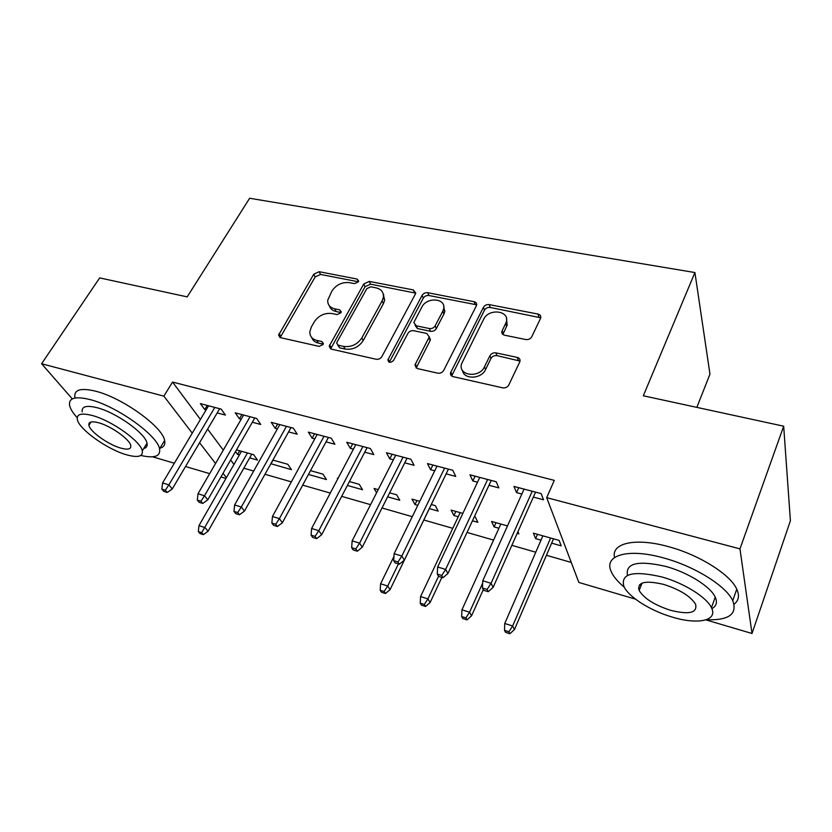 <?xml version="1.0" encoding="UTF-8"?>
<svg xmlns="http://www.w3.org/2000/svg" width="832" height="832" viewBox="0 0 832 832"><rect width="100%" height="100%" fill="white"/><g stroke="black" fill="none" stroke-linecap="round" stroke-linejoin="round"><path stroke-width="1.25" d="M358.363 281.84L358.665 280.998L357.115 279.053L319.134 271.7L313.747 274.227L278.595 335.14L280.675 337.698L319.124 346.382L323.066 344.531L323.388 343.543L321.849 341.536L316.805 340.413C312.031 339.102 309.722 336.18 309.858 331.625L311.386 326.914L314.288 321.838C318.718 315.463 324.636 312.686 332.041 313.529L337.064 314.59L340.954 312.77L341.266 311.854L339.716 309.878L334.703 308.828C329.857 307.58 327.527 304.678 327.735 300.144L332.01 290.867C336.336 284.648 342.181 281.913 349.534 282.662L354.526 283.639L358.363 281.84M525.782 339.539C528.466 339.851 530.462 338.915 531.773 336.752L540.634 318.136C541.164 316.046 540.28 314.694 537.982 314.059L489.216 304.616C486.658 304.356 484.723 305.261 483.413 307.33L450.58 372.746C450.206 374.722 451.048 376.022 453.107 376.636L502.684 387.837C505.388 388.19 507.426 387.244 508.789 384.998L519.886 361.66C520.426 359.507 519.553 358.082 517.244 357.396L495.924 352.872C493.282 352.56 491.296 353.486 489.954 355.659L484.474 366.829C479.305 378.633 457.569 375.627 461.583 363.792L483.662 319.27C488.738 307.84 510.463 310.679 506.178 322.338L501.966 331.25C501.509 333.268 502.372 334.578 504.556 335.202L525.782 339.539M635.482 599.144L578.854 582.452L546.697 497.64L554.299 480.376L172.546 382.054L163.862 396.146L192.254 433.16M546.697 497.64L739.96 548.881L752.014 633.485L705.858 619.882M72.301 398.902L41.6 363.74L99.663 277.909L187.19 296.878L249.642 198.255L694.918 272.542L643.313 395.772L783.682 426.202L739.96 548.881M41.6 363.74L163.862 396.146M415.386 294.06L415.74 293.114L413.379 289.942L369.252 281.403L363.75 283.982L329.191 346.237L331.417 349.159L376.137 359.258C378.602 359.57 380.526 358.665 381.919 356.554L415.386 294.06M427.752 292.718L474.115 301.694C476.133 302.234 476.975 303.43 476.611 305.302L443.706 370.406C442.322 372.58 440.346 373.506 437.767 373.173L417.404 368.576L414.95 364.978L429.239 336.981L426.806 333.476L413.66 330.71C411.185 330.418 409.271 331.323 407.909 333.393L393.609 360.381C390.686 363.064 388.773 362.908 387.878 359.923L422.105 295.37C423.426 293.353 425.308 292.479 427.752 292.718L428.927 295.516L475.176 304.522L474.115 301.694M696.842 407.378L709.966 374.13L694.918 272.542M488.987 485.264L498.857 487.885L496.184 481.738L469.966 474.812L472.805 480.948L477.526 482.206M507.489 525.907L491.566 521.446L494.094 526.895L498.94 528.268M517.161 533.416L518.846 533.894L517.91 531.731M404.747 462.831L414.097 465.317L410.883 459.212L386.422 452.754L389.782 458.848L393.38 459.805M419.786 501.311L411.996 499.117L414.991 504.556L417.81 505.346M429.343 508.612L438.194 511.108L435.334 505.669L431.278 504.525M326.04 441.875L334.911 444.236L331.23 438.173L308.35 432.13L312.156 438.173L314.777 438.87M347.381 485.451L362.554 489.736L359.258 484.328L349.409 481.562M338.031 478.369L337.355 478.182L337.782 478.847M252.335 422.24L260.759 424.486L256.682 418.486L235.238 412.818L239.429 418.808L241.176 419.276M270.868 463.726L291.47 469.664L287.81 464.277L272.886 460.096M172.546 382.054L200.429 419.453M207.626 429.104L223.298 450.122M230.662 459.992L233.969 464.433M243.818 468.198L253.687 471.037M264.982 474.282L291.346 481.874M302.692 485.139L330.273 493.074M341.682 496.361L370.562 504.67M382.023 507.978L412.266 516.672M423.821 520L452.774 528.33M467.022 532.438L493.574 540.082M511.846 545.334L535.766 552.219M546.416 555.287L571.262 562.442M235.498 451.568L237.609 454.449L239.398 454.958M249.673 457.86L257.504 460.075L253.677 454.709L236.465 449.873M217.204 412.89L225.42 415.074L221.166 409.105L200.387 403.624L204.755 409.573L206.097 409.937M308.454 474.458L326.466 479.544L322.982 474.146L310.513 470.652M288.59 431.902L297.232 434.2L293.342 428.168L271.201 422.323L275.205 428.334L277.378 428.917M387.639 496.829L399.776 500.25L396.687 494.822L389.636 492.846M378.206 489.642L374.088 488.488L376.615 492.762M364.738 452.182L373.838 454.594L370.386 448.51L346.736 442.27L350.324 448.334L353.423 449.166M462.862 513.386L451.131 510.099L453.908 515.549L458.224 516.766M472.451 520.78L477.859 522.309L475.238 516.859L474.386 516.62M446.139 473.855L455.738 476.414L452.785 470.278L427.471 463.59L430.581 469.706L434.73 470.808M551.637 543.15L561.215 545.854L559.114 540.394L533.364 533.166L535.621 538.626L541.018 540.155M533.354 497.078L543.514 499.782L541.143 493.615L513.968 486.439L516.526 492.596L521.862 494.021M783.682 426.202L790.4 520.759L752.014 633.485M225.961 478.442L220.927 476.954M209.674 473.637L185.526 466.523M174.335 463.226L152.547 456.799M199.586 442.718L215.54 463.507M223.038 473.273L226.408 477.672M237.609 454.449L239.71 450.788M204.755 409.573L207.23 405.423M270.972 463.871L273.052 460.138M239.429 418.808L241.883 414.575M275.205 428.334L277.638 424.018M312.156 438.173L314.558 433.774M383.75 294.788L383.458 295.308M350.324 448.334L352.695 443.841M414.991 504.556L416.978 500.521M389.782 458.848L392.122 454.251M453.908 515.549L455.863 511.43M430.581 469.706L432.89 465.026M494.094 526.895L496.018 522.694M472.805 480.948L475.072 476.164M535.621 538.626L537.503 534.331M516.526 492.596L518.742 487.698M329.399 305.843C330.335 308.807 332.571 310.7 336.118 311.532L334.703 308.828M341.058 312.562L336.118 311.532M311.698 337.522C312.697 340.382 314.902 342.222 318.292 343.054L316.805 340.413M323.242 344.167L318.292 343.054M358.394 281.788L320.549 274.425L315.172 276.942L280.176 337.542M415.73 293.145L370.562 284.159L365.071 286.728L330.647 348.889L329.191 346.237M370.729 286.811L366.86 288.621L336.981 342.181L336.669 343.138L338.229 345.197L343.647 346.414C351.322 347.35 357.375 344.521 361.837 337.917L382.106 300.924L383.365 297.398C383.854 292.375 381.42 289.193 376.085 287.862L370.729 286.811M337.678 344.999L339.664 347.859L338.229 345.197M383.271 294.07L384.644 300.154L383.406 303.67L363.199 340.6C358.769 347.194 352.726 350.022 345.072 349.066L339.664 347.859M476.653 305.136L475.176 304.522M429.291 336.742L430.123 340.59L416.156 368.046M428.927 295.516C426.494 295.266 424.611 296.15 423.29 298.147L389.303 362.211M442.728 311.272L443.55 309.098C446.701 298.251 426.816 296.525 421.845 307.102L413.847 322.473L416.25 325.811L429.374 328.546C431.881 328.827 433.805 327.933 435.157 325.853L442.728 311.272L443.882 314.059L444.704 311.886L443.685 306.062M415.054 325.343L417.477 328.557L416.25 325.811M443.882 314.059L436.332 328.609C434.99 330.689 433.066 331.583 430.57 331.292L417.477 328.557M506.532 318.802L507.166 325.156L502.871 334.433M462.54 370.51C463.819 379.808 481.426 379.153 485.555 369.564L484.474 366.829M520.042 361.067L496.964 355.638C494.333 355.326 492.346 356.252 491.005 358.415L485.555 369.564M540.738 317.782L490.246 307.455C487.687 307.185 485.763 308.079 484.463 310.149L451.651 375.981M198.328 531.565L200.054 533.572L203.414 534.654L201.698 532.646L198.328 531.565L198.962 525.658L205.026 527.592L208.083 531.222L251.774 454.168M201.698 532.646L247.478 452.962M198.962 525.658L241.488 451.287M208.083 531.222L203.414 534.654M165.35 490.214L161.855 489.133L163.779 491.369L167.263 492.45L165.35 490.214L168.875 484.879L162.583 482.955L208.572 405.777M214.802 407.43L168.875 484.879L172.286 488.925L219.669 408.71M167.263 492.45L172.286 488.925M162.583 482.955L161.855 489.133M200.928 501.186L197.319 500.074L199.17 502.31L202.779 503.422L200.928 501.186L204.506 495.768L198.006 493.782L243.62 415.033M250.047 416.738L204.506 495.768L207.802 499.814L254.779 417.986M202.779 503.422L207.802 499.814M198.006 493.782L197.319 500.074M237.702 512.533L233.969 511.378L235.747 513.625L239.47 514.779L237.702 512.533L241.332 507.01L234.614 504.962L279.802 424.59M286.447 426.348L241.332 507.01L244.483 511.077L291.013 427.554M239.47 514.779L244.483 511.077M234.614 504.962L233.969 511.378M140.826 455.458C154.513 458.567 160.763 456.362 159.567 448.843C157.581 435.542 117.354 406.536 90.511 399.693C75.483 395.949 68.494 397.842 69.566 405.382C70.335 408.834 72.873 412.942 77.178 417.695M144.602 447.075L146.026 447.429M159.432 448.334C163.8 447.346 165.526 444.725 164.622 440.492C162.77 427.024 122.772 397.977 95.95 391.279C80.922 387.608 73.902 389.594 74.89 397.228M82.212 411.892C81.432 406.401 86.507 405.038 97.427 407.805C116.73 412.786 145.548 433.545 146.994 443.175C147.638 446.025 146.536 447.834 143.686 448.573M126.443 454.761C137.862 457.922 143.146 456.633 142.282 450.871C140.743 441.366 111.769 420.628 92.456 415.553C81.536 412.734 76.482 414.034 77.314 419.463C78.967 429.27 107.297 449.426 126.443 454.761M98.738 422.791C91.634 420.93 88.358 421.772 88.899 425.308C89.95 431.59 108.274 444.642 120.63 448.053C127.93 450.05 131.31 449.218 130.759 445.546C129.75 439.39 111.166 426.098 98.738 422.791M90.189 423.28L89.565 422.666M706.306 619.736C728.832 620.526 737.641 614.172 732.732 600.662C726.211 585.978 694.408 566.176 663.718 557.981C627.588 547.726 603.262 555.422 611.281 571.698C613.496 576.649 617.843 581.838 624.322 587.267M734.053 604.219C738.774 600.652 739.679 595.639 736.767 589.191C730.361 574.361 698.724 554.59 668.117 546.562C634.993 537.347 610.979 543.254 614.526 557.523M627.484 575.422C625.279 563.118 638.061 560.123 665.829 566.436C687.898 572.406 710.601 586.602 715.239 597.168C717.569 602.337 716.446 606.154 711.859 608.608M672.194 617.074C697.653 624.957 718.286 620.797 711.454 607.703C706.742 597.23 683.935 583.024 661.814 576.94C633.162 570.367 620.516 573.498 623.865 586.342C628.368 596.846 650.26 610.688 672.194 617.074M663.749 584.428C645.226 580.102 637.021 582.119 639.153 590.47C643.958 598.406 654.389 605.01 670.436 610.272C689.198 614.931 697.58 612.924 695.573 604.24C690.581 596.242 679.973 589.638 663.749 584.428M639.59 589.337L638.529 588.505M639.61 584.719L641.035 585.614M275.725 524.254L271.866 523.068L273.562 525.314L277.41 526.51L275.725 524.254L279.406 518.648L272.459 516.526L317.179 434.46M324.033 436.27L279.406 518.648L282.412 522.714L328.432 437.434M277.41 526.51L282.412 522.714M272.459 516.526L271.866 523.068M444.881 310.804L444.683 311.834M315.068 536.39L311.074 535.163L312.676 537.41L316.67 538.647L315.068 536.39L318.812 530.681L311.615 528.486L355.794 444.662M362.877 446.534L318.812 530.681L321.651 534.758L367.099 447.647M316.67 538.647L321.651 534.758M311.615 528.486L311.074 535.163M380.182 590.242L381.524 592.238L385.455 593.518L384.124 591.51L380.182 590.242L380.598 583.762L387.702 586.03L390.062 589.649L431.319 504.535M384.124 591.51L387.702 586.03L398.445 563.93M380.598 583.762L393.962 556.452M390.062 589.649L385.455 593.518M451.246 374.286L450.84 375.076M355.794 548.954L351.666 547.674L353.174 549.931L357.302 551.21L355.794 548.954L359.601 543.14L352.144 540.873L395.72 455.208M403.052 457.142L359.601 543.14L362.263 547.217L407.077 458.203M357.302 551.21L362.263 547.217M352.144 540.873L351.666 547.674M420.222 603.158L421.47 605.155L425.537 606.476L424.31 604.479L420.222 603.158L420.586 596.554L427.929 598.905L430.134 602.514L441.875 577.356M424.31 604.479L427.929 598.905L438.537 576.274M420.586 596.554L460.179 512.637M430.134 602.514L425.537 606.476M397.987 561.974L393.702 560.643L395.106 562.9L399.381 564.221L397.987 561.974L401.846 556.046L394.129 553.696L437.029 466.118M444.61 468.125L401.846 556.046L404.331 560.123L448.427 469.123M399.381 564.221L404.331 560.123M394.129 553.696L393.702 560.643M461.646 616.533L462.79 618.519L467.002 619.882L465.868 617.885L461.646 616.533L461.958 609.783L469.55 612.217L471.557 615.815L483.309 589.649M465.868 617.885L469.55 612.217L482.674 583.086M461.958 609.783L500.843 524.046M471.557 615.815L467.002 619.882M441.719 575.463L437.278 574.09L438.568 576.337L442.998 577.71L441.719 575.463L445.64 569.431L437.642 566.987L479.783 477.412M487.646 479.482L445.64 569.431L447.918 573.498L491.234 480.428M442.998 577.71L447.918 573.498M437.642 566.987L437.278 574.09M504.514 630.354L505.544 632.341L509.902 633.745L508.882 631.769L504.514 630.354L504.754 623.48L512.626 625.997L514.436 629.574L553.509 538.824M508.882 631.769L512.626 625.997L550.607 538.013M504.754 623.48L542.89 535.839M514.436 629.574L509.902 633.745M487.084 589.451L482.466 588.026L483.642 590.273L488.238 591.698L487.084 589.451L491.067 583.305L482.768 580.767L524.077 489.102M532.22 491.254L491.067 583.305L493.116 587.371L535.558 492.138M488.238 591.698L493.116 587.371M482.768 580.767L482.466 588.026M358.415 281.736L357.115 279.053M323.263 344.084L321.849 341.536M341.078 312.51L339.716 309.878M280.665 336.138L279.105 333.507M315.172 276.942L313.747 274.227M320.549 274.425L319.134 271.7M331.105 347.495L329.649 344.843M365.071 286.728L363.75 283.982M370.562 284.159L369.252 281.403M414.596 292.729L413.379 289.942M345.072 349.066L343.647 346.414M363.199 340.6L361.837 337.917M383.406 303.67L382.106 300.924M416.562 366.735L415.303 364.042M430.123 340.59L428.917 337.854M389.47 361.837L388.149 359.154M423.29 298.147L422.105 295.37M430.57 331.292L429.374 328.546M436.332 328.609L435.157 325.853M503.173 333.549L502.164 330.741M506.636 326.477L505.638 323.658M491.005 358.415L489.954 355.659M496.964 355.638L495.924 352.872M518.222 360.183L517.244 357.396M452.026 374.722L450.861 372.008M484.463 310.149L483.413 307.33M490.246 307.455L489.216 304.616M538.886 316.919L537.982 314.059M279.968 337.449L278.595 335.14M384.644 300.154L383.365 297.398M416.208 367.671L414.95 364.978M430.446 339.716L429.239 336.981M388.939 362.066L387.878 359.923M444.704 311.886L443.55 309.098M502.975 334.058L501.966 331.25M507.166 325.156L506.178 322.338M451.745 375.45L450.58 372.746M159.567 448.843L164.622 440.492M146.994 443.175L142.282 450.871M91.021 421.99L88.899 425.308M732.732 600.662L736.767 589.191M715.239 597.168L711.454 607.703M641.992 583.159L639.153 590.47"/></g></svg>
